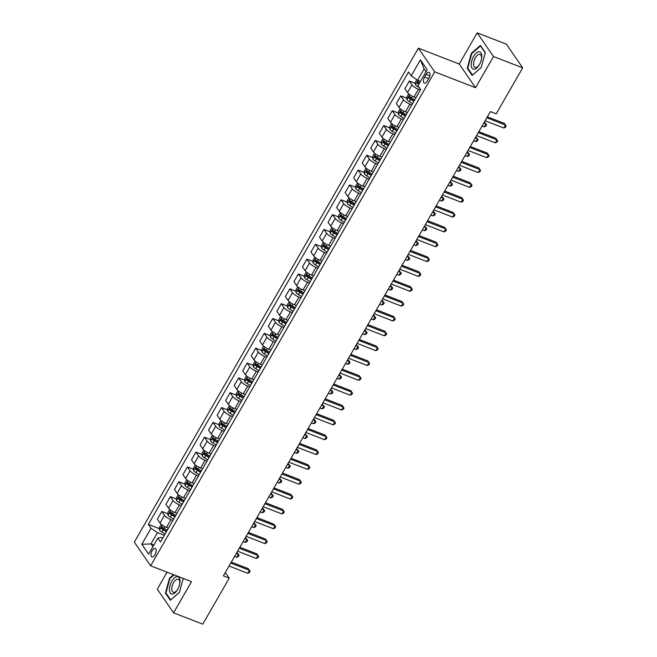 <?xml version="1.0" encoding="UTF-8"?>
<svg xmlns="http://www.w3.org/2000/svg" width="657" height="657" viewBox="0 0 657 657"><rect width="100%" height="100%" fill="white"/><g stroke="black" fill="none" stroke-linecap="round" stroke-linejoin="round"><path stroke-width="0.99" d="M154.995 554.713A4.55 2.16 -68.8 0 0 155.233 548.423A4.55 2.16 -68.8 0 0 152.178 550.623A4.55 2.16 -68.8 0 0 151.939 556.914A4.55 2.16 -68.8 0 0 154.995 554.713M167.042 572.173L157.278 589.157L173.588 612.833L202.783 624.15L229.244 578.135L225.351 572.485M418.369 48.175L134.324 542.14L150.634 565.817L434.679 71.851L418.369 48.175L459.243 64.016L475.553 87.693L493.481 56.527L477.171 32.85L459.243 64.016M477.171 32.85L506.366 44.167L522.676 67.843L493.481 56.527M522.676 67.843L496.216 113.858L490.377 111.591L223.405 575.877L229.244 578.135M426.089 74.413L424.586 77.025A4.41 2.094 -68.8 0 0 424.356 83.119A4.41 2.094 -68.8 0 0 427.321 80.992L428.824 78.38A4.41 2.094 -68.8 0 0 429.046 72.286A4.41 2.094 -68.8 0 0 426.089 74.413L429.801 75.851M426.015 71.728L424.102 68.952L417.614 80.236L411.183 75.867L408.514 71.991L148.367 524.401L159.355 528.663M411.183 75.867L420.398 59.836L427.19 69.691L417.967 85.722L420.636 89.59L160.489 542L157.828 538.124L148.605 554.155L141.822 544.3L151.036 528.269L148.367 524.401M173.588 612.833L191.507 581.659L150.634 565.817M475.553 87.693L434.679 71.851M157.828 538.124L160.735 537.377L162.706 538.14M153.853 545.031L150.987 543.922L152.892 546.698M420.48 81.345L417.614 80.236M420.39 90.025L418.427 89.262A5.691 1.544 -150.1 0 1 411.988 84.893L409.319 81.016L415.405 83.382M415.947 97.737L413.984 96.981A5.691 1.544 -150.1 0 1 407.554 92.612L404.884 88.736L409.319 81.016M411.849 104.865L409.886 104.102A5.691 1.544 -150.1 0 1 403.455 99.733L400.786 95.865L406.872 98.222M407.414 112.585L405.451 111.821A5.691 1.544 -150.1 0 1 399.013 107.452L396.352 103.584L400.786 95.865M403.316 119.705L401.353 118.95A5.691 1.544 -150.1 0 1 394.923 114.573L392.254 110.705L398.339 113.061M398.881 127.425L396.918 126.661A5.691 1.544 -150.1 0 1 390.48 122.292L387.819 118.424L392.254 110.705M394.783 134.554L392.82 133.79A5.691 1.544 -150.1 0 1 386.382 129.421L383.721 125.544L389.798 127.91M390.348 142.265L388.377 141.51A5.691 1.544 -150.1 0 1 381.947 137.141L379.278 133.264L383.721 125.544M386.25 149.394L384.288 148.63A5.691 1.544 -150.1 0 1 377.849 144.261L375.18 140.393L381.265 142.75M381.807 157.113L379.845 156.35A5.691 1.544 -150.1 0 1 373.414 151.981L370.745 148.112L375.18 140.393M377.709 164.234L375.747 163.478A5.691 1.544 -150.1 0 1 369.316 159.101L366.647 155.233L372.733 157.59M373.275 171.953L371.312 171.19A5.691 1.544 -150.1 0 1 364.873 166.821L362.212 162.952L366.647 155.233M369.177 179.082L367.214 178.318A5.691 1.544 -150.1 0 1 360.783 173.949L358.114 170.073L364.2 172.438M364.742 186.793L362.779 186.038A5.691 1.544 -150.1 0 1 356.34 181.669L353.671 177.792L358.114 170.073M360.644 193.922L358.681 193.158A5.691 1.544 -150.1 0 1 352.242 188.789L349.581 184.921L355.659 187.278M356.201 201.642L354.238 200.878A5.691 1.544 -150.1 0 1 347.808 196.509L345.139 192.641L349.581 184.921M352.111 208.762L350.148 208.006A5.691 1.544 -150.1 0 1 343.71 203.629L341.04 199.761L347.126 202.118M347.668 216.482L345.705 215.718A5.691 1.544 -150.1 0 1 339.275 211.349L336.606 207.481L341.04 199.761M343.57 223.61L341.607 222.846A5.691 1.544 -150.1 0 1 335.177 218.477L332.508 214.601L338.593 216.966M339.135 231.321L337.172 230.566A5.691 1.544 -150.1 0 1 330.734 226.197L328.073 222.321L332.508 214.601M335.037 238.45L333.074 237.686A5.691 1.544 -150.1 0 1 326.644 233.317L323.975 229.449L330.06 231.806M330.602 246.17L328.64 245.406A5.691 1.544 -150.1 0 1 322.201 241.037L319.532 237.169L323.975 229.449M326.504 253.29L324.542 252.534A5.691 1.544 -150.1 0 1 318.103 248.157L315.442 244.289L321.519 246.646M322.061 261.01L320.099 260.246A5.691 1.544 -150.1 0 1 313.668 255.877L310.999 252.009L315.442 244.289M317.972 268.138L316.001 267.374A5.691 1.544 -150.1 0 1 309.57 263.005L306.901 259.129L312.987 261.494M313.529 275.85L311.566 275.094A5.691 1.544 -150.1 0 1 305.135 270.725L302.466 266.849L306.901 259.129M309.431 282.978L307.468 282.214A5.691 1.544 -150.1 0 1 301.037 277.845L298.368 273.977L304.454 276.334M304.996 290.698L303.033 289.934A5.691 1.544 -150.1 0 1 296.594 285.565L293.934 281.697L298.368 273.977M300.898 297.818L298.935 297.063A5.691 1.544 -150.1 0 1 292.496 292.685L289.836 288.817L295.921 291.174M296.463 305.538L294.5 304.774A5.691 1.544 -150.1 0 1 288.062 300.405L285.393 296.537L289.836 288.817M292.365 312.666L290.402 311.903A5.691 1.544 -150.1 0 1 283.964 307.533L281.295 303.657L287.38 306.022M287.922 320.378L285.959 319.622A5.691 1.544 -150.1 0 1 279.529 315.253L276.86 311.377L281.295 303.657M283.832 327.506L281.861 326.743A5.691 1.544 -150.1 0 1 275.431 322.373L272.762 318.505L278.847 320.862M279.389 335.226L277.426 334.462A5.691 1.544 -150.1 0 1 270.996 330.093L268.327 326.225L272.762 318.505M275.291 342.346L273.328 341.591A5.691 1.544 -150.1 0 1 266.898 337.213L264.229 333.345L270.314 335.702M270.856 350.066L268.894 349.302A5.691 1.544 -150.1 0 1 262.455 344.933L259.794 341.065L264.229 333.345M266.758 357.194L264.796 356.431A5.691 1.544 -150.1 0 1 258.357 352.062L255.696 348.185L261.773 350.551M262.324 364.906L260.353 364.15A5.691 1.544 -150.1 0 1 253.922 359.781L251.253 355.905L255.696 348.185M258.226 372.034L256.263 371.271A5.691 1.544 -150.1 0 1 249.824 366.902L247.155 363.034L253.241 365.391M253.783 379.754L251.82 378.99A5.691 1.544 -150.1 0 1 245.39 374.621L242.72 370.753L247.155 363.034M249.685 386.874L247.722 386.119A5.691 1.544 -150.1 0 1 241.291 381.742L238.622 377.874L244.708 380.231M245.25 394.594L243.287 393.83A5.691 1.544 -150.1 0 1 236.849 389.461L234.188 385.593L238.622 377.874M241.152 401.723L239.189 400.959A5.691 1.544 -150.1 0 1 232.759 396.59L230.09 392.714L236.175 395.079M236.717 409.434L234.754 408.679A5.691 1.544 -150.1 0 1 228.316 404.31L225.647 400.433L230.09 392.714M232.619 416.563L230.656 415.799A5.691 1.544 -150.1 0 1 224.218 411.43L221.557 407.562L227.634 409.919M228.184 424.282L226.213 423.519A5.691 1.544 -150.1 0 1 219.783 419.15L217.114 415.281L221.557 407.562M224.086 431.403L222.123 430.647A5.691 1.544 -150.1 0 1 215.685 426.27L213.016 422.402L219.101 424.759M219.643 439.122L217.681 438.359A5.691 1.544 -150.1 0 1 211.25 433.99L208.581 430.121L213.016 422.402M215.545 446.251L213.582 445.487A5.691 1.544 -150.1 0 1 207.152 441.118L204.483 437.242L210.569 439.607M211.111 453.962L209.148 453.207A5.691 1.544 -150.1 0 1 202.709 448.838L200.048 444.961L204.483 437.242M207.012 461.091L205.05 460.327A5.691 1.544 -150.1 0 1 198.619 455.958L195.95 452.09L202.036 454.447M202.578 468.811L200.615 468.047A5.691 1.544 -150.1 0 1 194.176 463.678L191.507 459.81L195.95 452.09M198.48 475.931L196.517 475.175A5.691 1.544 -150.1 0 1 190.078 470.798L187.417 466.93L193.495 469.287M194.037 483.651L192.074 482.887A5.691 1.544 -150.1 0 1 185.644 478.518L182.975 474.65L187.417 466.93M189.947 490.779L187.984 490.015A5.691 1.544 -150.1 0 1 181.546 485.646L178.876 481.77L184.962 484.135M185.504 498.491L183.541 497.735A5.691 1.544 -150.1 0 1 177.111 493.366L174.442 489.49L178.876 481.77M181.406 505.619L179.443 504.855A5.691 1.544 -150.1 0 1 173.013 500.486L170.344 496.618L176.429 498.975M176.971 513.339L175.008 512.575A5.691 1.544 -150.1 0 1 168.57 508.206L165.909 504.338L170.344 496.618M172.873 520.459L170.91 519.703A5.691 1.544 -150.1 0 1 164.48 515.334L161.811 511.458L167.896 513.815M168.438 528.179L166.476 527.415A5.691 1.544 -150.1 0 1 160.037 523.046L157.368 519.178L161.811 511.458M164.34 535.307L157.466 532.638L150.987 543.922L141.822 544.3M151.036 528.269L157.466 532.638M424.102 68.952L420.398 59.836M471.365 53.291L467.234 68.312L472.145 75.448L481.187 67.548L485.318 52.527L480.407 45.399L471.365 53.291L471.882 53.488M173.514 574.686L169.572 578.127L165.433 593.156L170.344 600.284L179.394 592.392L183.229 578.447M468.08 68.64L467.234 68.312M166.287 593.485L165.433 593.156M170.081 578.332L169.572 578.127M486.812 117.784L505.512 125.035L503.804 128L485.104 120.757M487.363 116.831L504.412 123.434L506.186 126.037L505.504 127.22L503.804 128M416.85 79.711L415.323 82.363L415.528 84.835A3.77 1.018 29.9 0 0 417.877 86.757L419.256 87.586M419.618 82.848A3.77 1.018 -150.1 0 1 418.115 81.69L417.294 83.111A3.77 1.018 29.9 0 0 418.805 84.268M419.059 83.825A1.922 0.517 -150.1 0 1 418.977 83.759L418.78 82.651M478.28 132.632L496.979 139.875L495.271 142.848L476.571 135.597M478.83 131.671L495.879 138.274L497.653 140.877L496.971 142.06L495.271 142.848M469.747 147.472L488.438 154.724L486.738 157.688L468.039 150.437M470.297 146.511L487.338 153.122L489.12 155.717L488.438 156.908L486.738 157.688M461.206 162.312L479.906 169.563L478.197 172.528L459.506 165.285M461.764 161.359L478.805 167.962L480.579 170.565L479.897 171.748L478.197 172.528M408.72 93.852L406.79 97.203L406.987 99.675A3.77 1.018 29.9 0 0 409.344 101.605L412.604 103.56M482.082 126.013L484.25 126.85L485.958 123.877L484.34 122.079M414.723 99.872L411.454 97.918A3.77 1.018 -150.1 0 1 409.582 96.53L408.761 97.95A3.77 1.018 29.9 0 0 410.641 99.347L413.902 101.301M414.156 100.866L410.995 98.969A1.922 0.517 -150.1 0 1 410.444 98.607L410.247 97.491M484.25 126.85L485.95 126.07L486.632 124.879L485.958 123.877L483.79 123.04M400.187 108.692L398.257 112.051L398.454 114.515A3.77 1.018 29.9 0 0 400.803 116.445L404.071 118.4M473.549 140.853L475.717 141.69L477.425 138.726L475.808 136.927M406.19 114.72L402.922 112.766A3.77 1.018 -150.1 0 1 401.049 111.37L400.228 112.799A3.77 1.018 29.9 0 0 402.1 114.187L405.369 116.141M405.615 115.706L402.454 113.817A1.922 0.517 -150.1 0 1 401.903 113.447L401.714 112.331M475.717 141.69L477.417 140.91L478.099 139.719L477.425 138.726L475.257 137.88M391.654 123.532L389.724 126.891L389.921 129.363A3.77 1.018 29.9 0 0 392.27 131.285L395.539 133.24M465.016 155.693L467.184 156.53L468.884 153.566L467.275 151.767M397.649 129.56L394.389 127.606A3.77 1.018 -150.1 0 1 392.508 126.218L391.695 127.639A3.77 1.018 29.9 0 0 393.568 129.035L396.836 130.989M397.083 130.554L393.921 128.657A1.922 0.517 -150.1 0 1 393.371 128.287L393.182 127.179M467.184 156.53L468.884 155.75L469.566 154.567L468.884 153.566L466.725 152.728M452.673 177.16L471.373 184.403L469.665 187.376L450.965 180.125M453.223 176.199L470.272 182.802L472.046 185.405L471.365 186.588L469.665 187.376M383.113 138.381L381.183 141.731L381.389 144.203A3.77 1.018 29.9 0 0 383.737 146.133L386.998 148.088M456.484 170.541L458.643 171.378L460.352 168.406L458.742 166.607M389.116 144.4L385.856 142.446A3.77 1.018 -150.1 0 1 383.975 141.058L383.154 142.479A3.77 1.018 29.9 0 0 385.035 143.875L388.295 145.829M388.55 145.394L385.388 143.497A1.922 0.517 -150.1 0 1 384.838 143.136L384.641 142.019M458.643 171.378L460.343 170.598L461.025 169.407L460.352 168.406L458.192 167.568M474.099 69.272A9.247 4.385 -68.8 0 0 479.125 65.084A9.247 4.385 -68.8 0 0 481.524 58.892A9.247 4.385 -68.8 0 0 478.92 51.747A9.247 4.385 -68.8 0 0 471.808 60.773A9.247 4.385 -68.8 0 0 474.099 69.272M481.441 59.327A7.005 3.318 -68.8 0 0 480.103 54.4A7.005 3.318 -68.8 0 0 479.396 54.293A7.005 3.318 -68.8 0 0 474.231 60.419A7.005 3.318 -68.8 0 0 475.044 67.449A7.005 3.318 -68.8 0 0 475.75 67.556A7.005 3.318 -68.8 0 0 479.355 64.706M481.211 67.474L472.506 75.07L467.743 68.164L471.751 53.603L480.513 45.957L485.244 52.815M171.847 581.19A9.247 4.385 -68.8 0 0 170.196 592.951A9.247 4.385 -68.8 0 0 177.333 589.929A9.247 4.385 -68.8 0 0 177.579 589.51A9.247 4.385 -68.8 0 0 179.731 583.736A9.247 4.385 -68.8 0 0 177.94 576.69A9.247 4.385 -68.8 0 0 171.847 581.19M179.64 584.163A7.005 3.318 -68.8 0 0 178.31 579.236A7.005 3.318 -68.8 0 0 173.612 582.611A7.005 3.318 -68.8 0 0 173.243 592.294A7.005 3.318 -68.8 0 0 177.554 589.551M179.41 592.31L170.705 599.907L165.95 593L169.958 578.439L174.031 574.883M444.14 192L462.84 199.252L461.132 202.216L442.432 194.965M444.69 191.039L461.731 197.65L463.514 200.245L462.832 201.436L461.132 202.216M374.58 153.221L372.65 156.58L372.848 159.043A3.77 1.018 29.9 0 0 375.204 160.973L378.465 162.928M447.943 185.381L450.111 186.218L451.819 183.254L450.201 181.455M380.584 159.249L377.315 157.294A3.77 1.018 -150.1 0 1 375.443 155.898L374.621 157.327A3.77 1.018 29.9 0 0 376.502 158.715L379.762 160.669M380.009 160.234L376.855 158.345A1.922 0.517 -150.1 0 1 376.305 157.976L376.108 156.859M450.111 186.218L451.811 185.438L452.492 184.247L451.819 183.254L449.651 182.408M435.607 206.84L454.299 214.092L452.599 217.056L433.899 209.813M436.158 205.887L453.199 212.49L454.981 215.094L454.299 216.276L452.599 217.056M366.048 168.061L364.118 171.42L364.315 173.891A3.77 1.018 29.9 0 0 366.663 175.813L369.932 177.768M439.41 200.221L441.578 201.058L443.286 198.094L441.668 196.295M372.051 174.089L368.782 172.134A3.77 1.018 -150.1 0 1 366.902 170.746L366.089 172.167A3.77 1.018 29.9 0 0 367.961 173.563L371.23 175.518M371.476 175.082L368.314 173.185A1.922 0.517 -150.1 0 1 367.764 172.816L367.575 171.707M441.578 201.058L443.278 200.278L443.96 199.096L443.286 198.094L441.118 197.256M427.066 221.688L445.766 228.932L444.058 231.905L425.366 224.653M427.625 220.727L444.666 227.33L446.44 229.934L445.758 231.124L444.058 231.905M357.515 182.909L355.577 186.26L355.782 188.731A3.77 1.018 29.9 0 0 358.131 190.661L361.399 192.616M430.877 215.069L433.045 215.907L434.745 212.934L433.135 211.135M363.51 188.929L360.25 186.974A3.77 1.018 -150.1 0 1 358.369 185.586L357.548 187.007A3.77 1.018 29.9 0 0 359.428 188.403L362.689 190.358M362.943 189.922L359.781 188.025A1.922 0.517 -150.1 0 1 359.231 187.664L359.042 186.547M433.045 215.907L434.737 215.126L435.427 213.936L434.745 212.934L432.585 212.096M418.534 236.528L437.233 243.78L435.525 246.745L416.825 239.493M419.084 235.567L436.133 242.178L437.907 244.774L437.225 245.964L435.525 246.745M348.974 197.749L347.044 201.108L347.241 203.571A3.77 1.018 29.9 0 0 349.598 205.501L352.858 207.456M422.344 229.909L424.504 230.747L426.212 227.782L424.603 225.983M354.977 203.777L351.709 201.822A3.77 1.018 -150.1 0 1 349.836 200.426L349.015 201.855A3.77 1.018 29.9 0 0 350.895 203.243L354.156 205.198M354.41 204.762L351.249 202.873A1.922 0.517 -150.1 0 1 350.698 202.504L350.501 201.387M424.504 230.747L426.204 229.966L426.886 228.776L426.212 227.782L424.044 226.936M410.001 251.368L428.701 258.62L426.993 261.585L408.293 254.341M410.551 250.416L427.592 257.018L429.374 259.622L428.692 260.804L426.993 261.585M340.441 212.589L338.511 215.948L338.708 218.42A3.77 1.018 29.9 0 0 341.057 220.341L344.325 222.296M413.803 244.749L415.971 245.595L417.68 242.622L416.062 240.823M346.444 218.617L343.176 216.662A3.77 1.018 -150.1 0 1 341.303 215.274L340.482 216.695A3.77 1.018 29.9 0 0 342.354 218.091L345.623 220.046M345.869 219.61L342.716 217.713A1.922 0.517 -150.1 0 1 342.166 217.344L341.969 216.235M415.971 245.595L417.671 244.806L418.353 243.624L417.68 242.622L415.511 241.784M401.468 266.216L420.16 273.46L418.452 276.433L399.76 269.181M402.018 265.256L419.059 271.858L420.841 274.462L420.152 275.653L418.452 276.433M331.908 227.437L329.978 230.788L330.175 233.26A3.77 1.018 29.9 0 0 332.524 235.19L335.793 237.144M405.27 259.597L407.439 260.435L409.147 257.462L407.529 255.663M337.903 233.457L334.643 231.502A3.77 1.018 -150.1 0 1 332.762 230.114L331.949 231.535A3.77 1.018 29.9 0 0 333.822 232.931L337.09 234.886M337.337 234.45L334.175 232.553A1.922 0.517 -150.1 0 1 333.625 232.192L333.436 231.075M407.439 260.435L409.139 259.655L409.82 258.464L409.147 257.462L406.979 256.624M392.927 281.056L411.627 288.308L409.919 291.273L391.219 284.021M393.477 280.096L410.526 286.707L412.3 289.302L411.619 290.493L409.919 291.273M323.375 242.277L321.437 245.636L321.643 248.1A3.77 1.018 29.9 0 0 323.991 250.03L327.252 251.984M396.738 274.437L398.898 275.275L400.606 272.31L398.996 270.512M329.371 248.305L326.11 246.35A3.77 1.018 -150.1 0 1 324.23 244.954L323.408 246.383A3.77 1.018 29.9 0 0 325.289 247.771L328.549 249.726M328.804 249.29L325.642 247.402A1.922 0.517 -150.1 0 1 325.092 247.032L324.903 245.915M398.898 275.275L400.598 274.495L401.287 273.304L400.606 272.31L398.446 271.472M384.394 295.896L403.094 303.148L401.386 306.113L382.686 298.869M384.945 294.944L401.994 301.547L403.768 304.15L403.086 305.333L401.386 306.113M314.834 257.117L312.904 260.476L313.102 262.948A3.77 1.018 29.9 0 0 315.459 264.87L318.719 266.824M388.205 289.277L390.365 290.123L392.073 287.15L390.463 285.352M320.838 263.145L317.569 261.19A3.77 1.018 -150.1 0 1 315.697 259.802L314.875 261.223A3.77 1.018 29.9 0 0 316.756 262.619L320.016 264.574M320.271 264.139L317.109 262.242A1.922 0.517 -150.1 0 1 316.559 261.872L316.362 260.763M390.365 290.123L392.065 289.335L392.746 288.152L392.073 287.15L389.905 286.312M375.861 310.745L394.561 317.988L392.853 320.961L374.153 313.709M376.412 309.784L393.453 316.387L395.235 318.99L394.553 320.181L392.853 320.961M306.302 271.965L304.372 275.316L304.569 277.788A3.77 1.018 29.9 0 0 306.918 279.718L310.186 281.672M379.664 304.125L381.832 304.963L383.54 301.99L381.922 300.192M312.305 277.985L309.036 276.03A3.77 1.018 -150.1 0 1 307.164 274.642L306.343 276.063A3.77 1.018 29.9 0 0 308.215 277.459L311.484 279.414M311.73 278.979L308.568 277.082A1.922 0.517 -150.1 0 1 308.018 276.72L307.829 275.603M381.832 304.963L383.532 304.183L384.214 302.992L383.54 301.99L381.372 301.152M367.329 325.585L386.02 332.836L384.312 335.801L365.62 328.549M367.879 324.624L384.92 331.235L386.702 333.83L386.012 335.021L384.312 335.801M297.769 286.805L295.839 290.164L296.036 292.628A3.77 1.018 29.9 0 0 298.385 294.558L301.653 296.512M371.131 318.965L373.299 319.803L375.007 316.838L373.39 315.04M303.764 292.833L300.504 290.879A3.77 1.018 -150.1 0 1 298.623 289.482L297.81 290.911A3.77 1.018 29.9 0 0 299.682 292.299L302.951 294.254M303.197 293.819L300.035 291.93A1.922 0.517 -150.1 0 1 299.485 291.56L299.296 290.443M373.299 319.803L374.999 319.023L375.681 317.832L375.007 316.838L372.839 316.001M358.788 340.425L377.488 347.676L375.779 350.641L357.08 343.397M359.338 339.472L376.387 346.075L378.161 348.678L377.479 349.861L375.779 350.641M289.228 301.645L287.298 305.004L287.503 307.476A3.77 1.018 29.9 0 0 289.852 309.398L293.112 311.352M362.598 333.805L364.758 334.651L366.466 331.678L364.857 329.88M295.231 307.673L291.971 305.719A3.77 1.018 -150.1 0 1 290.09 304.331L289.269 305.751A3.77 1.018 29.9 0 0 291.15 307.148L294.41 309.102M294.665 308.667L291.503 306.77A1.922 0.517 -150.1 0 1 290.952 306.4L290.755 305.291M364.758 334.651L366.458 333.863L367.148 332.68L366.466 331.678L364.307 330.841M350.255 355.273L368.955 362.516L367.247 365.489L348.547 358.237M350.805 354.312L367.854 360.915L369.628 363.518L368.947 364.709L367.247 365.489M280.695 316.493L278.765 319.844L278.962 322.316A3.77 1.018 29.9 0 0 281.319 324.246L284.58 326.2M354.057 348.653L356.225 349.491L357.934 346.518L356.316 344.72M286.698 322.513L283.43 320.559A3.77 1.018 -150.1 0 1 281.557 319.171L280.736 320.591A3.77 1.018 29.9 0 0 282.617 321.987L285.877 323.942M286.132 323.507L282.97 321.61A1.922 0.517 -150.1 0 1 282.42 321.248L282.223 320.131M356.225 349.491L357.925 348.711L358.607 347.52L357.934 346.518L355.766 345.681M341.722 370.113L360.414 377.364L358.714 380.329L340.014 373.077M342.272 369.152L359.313 375.763L361.095 378.358L360.414 379.549L358.714 380.329M272.162 331.333L270.232 334.692L270.429 337.156A3.77 1.018 29.9 0 0 272.778 339.086L276.047 341.04M345.525 363.493L347.693 364.331L349.401 361.366L347.783 359.568M278.166 337.361L274.897 335.407A3.77 1.018 -150.1 0 1 273.025 334.011L272.203 335.44A3.77 1.018 29.9 0 0 274.076 336.827L277.344 338.782M277.591 338.347L274.429 336.458A1.922 0.517 -150.1 0 1 273.879 336.088L273.69 334.971M347.693 364.331L349.393 363.551L350.074 362.36L349.401 361.366L347.233 360.529M333.181 384.953L351.881 392.204L350.173 395.169L331.481 387.926M333.74 384L350.781 390.603L352.554 393.206L351.873 394.389L350.173 395.169M263.629 346.173L261.7 349.532L261.897 352.004A3.77 1.018 29.9 0 0 264.245 353.926L267.514 355.88M336.992 378.333L339.16 379.179L340.86 376.206L339.25 374.408M269.625 352.201L266.364 350.247A3.77 1.018 -150.1 0 1 264.484 348.859L263.671 350.28A3.77 1.018 29.9 0 0 265.543 351.676L268.812 353.63M269.058 353.195L265.896 351.298A1.922 0.517 -150.1 0 1 265.346 350.928L265.157 349.82M339.16 379.179L340.86 378.391L341.541 377.208L340.86 376.206L338.7 375.369M324.648 399.801L343.348 407.044L341.64 410.017L322.94 402.766M325.199 398.84L342.248 405.443L344.022 408.046L343.34 409.237L341.64 410.017M255.088 361.022L253.159 364.372L253.364 366.844A3.77 1.018 29.9 0 0 255.713 368.774L258.973 370.729M328.459 393.182L330.619 394.019L332.327 391.046L330.717 389.248M261.092 367.041L257.831 365.087A3.77 1.018 -150.1 0 1 255.951 363.699L255.13 365.12A3.77 1.018 29.9 0 0 257.01 366.516L260.271 368.47M260.525 368.035L257.363 366.146A1.922 0.517 -150.1 0 1 256.813 365.777L256.616 364.66M330.619 394.019L332.319 393.239L333 392.048L332.327 391.046L330.167 390.209M316.116 414.641L334.815 421.893L333.107 424.857L314.407 417.606M316.666 413.68L333.715 420.291L335.489 422.886L334.807 424.077L333.107 424.857M246.556 375.861L244.626 379.22L244.823 381.684A3.77 1.018 29.9 0 0 247.18 383.614L250.44 385.569M319.918 408.022L322.086 408.859L323.794 405.895L322.176 404.096M252.559 381.889L249.29 379.935A3.77 1.018 -150.1 0 1 247.418 378.539L246.597 379.968A3.77 1.018 29.9 0 0 248.477 381.356L251.738 383.31M251.984 382.875L248.831 380.986A1.922 0.517 -150.1 0 1 248.28 380.617L248.083 379.5M322.086 408.859L323.786 408.079L324.468 406.888L323.794 405.895L321.626 405.057M307.583 429.481L326.274 436.733L324.574 439.697L305.875 432.454M308.133 428.528L325.174 435.131L326.956 437.734L326.274 438.917L324.574 439.697M238.023 390.701L236.093 394.06L236.29 396.532A3.77 1.018 29.9 0 0 238.639 398.454L241.907 400.409M311.385 422.862L313.553 423.708L315.261 420.735L313.644 418.936M244.026 396.729L240.758 394.775A3.77 1.018 -150.1 0 1 238.885 393.387L238.064 394.808A3.77 1.018 29.9 0 0 239.936 396.204L243.205 398.158M243.451 397.723L240.29 395.826A1.922 0.517 -150.1 0 1 239.739 395.457L239.55 394.348M313.553 423.708L315.253 422.919L315.935 421.737L315.261 420.735L313.093 419.897M299.042 444.329L317.742 451.573L316.033 454.545L297.342 447.294M299.6 443.368L316.641 449.971L318.415 452.574L317.733 453.765L316.033 454.545M229.49 405.55L227.552 408.9L227.757 411.372A3.77 1.018 29.9 0 0 230.106 413.302L233.375 415.257M302.852 437.71L305.02 438.548L306.72 435.575L305.111 433.776M235.485 411.569L232.225 409.615A3.77 1.018 -150.1 0 1 230.344 408.227L229.523 409.648A3.77 1.018 29.9 0 0 231.404 411.044L234.672 412.998M234.919 412.563L231.757 410.674A1.922 0.517 -150.1 0 1 231.207 410.305L231.018 409.188M305.02 438.548L306.72 437.767L307.402 436.577L306.72 435.575L304.561 434.737M290.509 459.169L309.209 466.421L307.501 469.385L288.801 462.134M291.059 458.208L308.108 464.819L309.882 467.414L309.201 468.605L307.501 469.385M220.949 420.39L219.019 423.749L219.216 426.212A3.77 1.018 29.9 0 0 221.573 428.142L224.834 430.097M294.32 452.55L296.479 453.387L298.188 450.423L296.578 448.624M226.952 426.418L223.692 424.463A3.77 1.018 -150.1 0 1 221.811 423.067L220.99 424.496A3.77 1.018 29.9 0 0 222.871 425.884L226.131 427.838M226.386 427.403L223.224 425.514A1.922 0.517 -150.1 0 1 222.674 425.145L222.477 424.028M296.479 453.387L298.179 452.607L298.861 451.416L298.188 450.423L296.02 449.585M281.976 474.009L300.676 481.261L298.968 484.225L280.268 476.982M282.526 473.056L299.567 479.659L301.349 482.263L300.668 483.445L298.968 484.225M212.416 435.23L210.486 438.589L210.683 441.061A3.77 1.018 29.9 0 0 213.04 442.982L216.301 444.937M285.779 467.39L287.947 468.236L289.655 465.263L288.037 463.464M218.42 441.258L215.151 439.303A3.77 1.018 -150.1 0 1 213.279 437.915L212.457 439.336A3.77 1.018 29.9 0 0 214.33 440.732L217.598 442.687M217.845 442.251L214.691 440.354A1.922 0.517 -150.1 0 1 214.141 439.985L213.944 438.876M287.947 468.236L289.647 467.447L290.328 466.265L289.655 465.263L287.487 464.425M273.443 488.857L292.135 496.101L290.435 499.074L271.735 491.822M273.994 487.896L291.035 494.507L292.817 497.103L292.127 498.293L290.435 499.074M203.884 450.078L201.954 453.429L202.151 455.901A3.77 1.018 29.9 0 0 204.499 457.83L207.768 459.785M277.246 482.238L279.414 483.076L281.122 480.103L279.504 478.304M209.879 456.098L206.618 454.143A3.77 1.018 -150.1 0 1 204.738 452.755L203.925 454.176A3.77 1.018 29.9 0 0 205.797 455.572L209.066 457.527M209.312 457.091L206.15 455.202A1.922 0.517 -150.1 0 1 205.6 454.833L205.411 453.716M279.414 483.076L281.114 482.295L281.796 481.105L281.122 480.103L278.954 479.265M264.902 503.697L283.602 510.949L281.894 513.914L263.202 506.662M265.461 502.736L282.502 509.347L284.276 511.943L283.594 513.133L281.894 513.914M195.351 464.918L193.413 468.277L193.618 470.741A3.77 1.018 29.9 0 0 195.967 472.67L199.227 474.625M268.713 497.078L270.873 497.916L272.581 494.951L270.971 493.152M201.346 470.946L198.085 468.991A3.77 1.018 -150.1 0 1 196.205 467.595L195.384 469.024A3.77 1.018 29.9 0 0 197.264 470.412L200.525 472.367M200.779 471.931L197.617 470.042A1.922 0.517 -150.1 0 1 197.067 469.673L196.878 468.556M270.873 497.916L272.573 497.135L273.263 495.945L272.581 494.951L270.421 494.113M256.37 518.537L275.069 525.789L273.361 528.754L254.661 521.51M256.92 517.585L273.969 524.187L275.743 526.791L275.061 527.973L273.361 528.754M186.81 479.758L184.88 483.117L185.077 485.589A3.77 1.018 29.9 0 0 187.434 487.51L190.694 489.465M260.18 511.918L262.34 512.764L264.048 509.791L262.439 507.992M192.813 485.786L189.545 483.831A3.77 1.018 -150.1 0 1 187.672 482.443L186.851 483.864A3.77 1.018 29.9 0 0 188.731 485.26L191.992 487.215M192.246 486.78L189.085 484.882A1.922 0.517 -150.1 0 1 188.534 484.513L188.337 483.404M262.34 512.764L264.04 511.975L264.722 510.793L264.048 509.791L261.88 508.953M247.837 533.385L266.537 540.629L264.828 543.602L246.129 536.35M248.387 532.425L265.428 539.036L267.21 541.631L266.528 542.822L264.828 543.602M178.277 494.606L176.347 497.965L176.544 500.429A3.77 1.018 29.9 0 0 178.893 502.359L182.161 504.313M251.639 526.766L253.807 527.604L255.516 524.631L253.898 522.832M184.28 500.626L181.012 498.671A3.77 1.018 -150.1 0 1 179.139 497.283L178.318 498.704A3.77 1.018 29.9 0 0 180.19 500.1L183.459 502.055M183.705 501.619L180.552 499.731A1.922 0.517 -150.1 0 1 180.002 499.361L179.804 498.244M253.807 527.604L255.507 526.824L256.189 525.633L255.516 524.631L253.347 523.793M239.304 548.225L257.996 555.477L256.287 558.442L237.596 551.198M239.854 547.265L256.895 553.876L258.677 556.471L257.987 557.662L256.287 558.442M169.744 509.446L167.814 512.805L168.011 515.269A3.77 1.018 29.9 0 0 170.36 517.199L173.629 519.153M243.106 541.606L245.275 542.444L246.983 539.479L245.365 537.681M175.739 515.474L172.479 513.519A3.77 1.018 -150.1 0 1 170.598 512.123L169.785 513.552A3.77 1.018 29.9 0 0 171.658 514.94L174.926 516.895M175.173 516.459L172.011 514.571A1.922 0.517 -150.1 0 1 171.461 514.201L171.272 513.084M245.275 542.444L246.975 541.664L247.656 540.473L246.983 539.479L244.815 538.641M230.763 563.065L249.463 570.317L247.755 573.282L229.055 566.038M231.313 562.113L248.362 568.716L250.136 571.319L249.455 572.502L247.755 573.282M161.203 524.286L159.273 527.645L159.479 530.117A3.77 1.018 29.9 0 0 161.827 532.039L165.088 533.993M234.574 556.446L236.734 557.292L238.442 554.319L236.832 552.521M167.207 530.314L163.946 528.359A3.77 1.018 -150.1 0 1 162.065 526.971L161.244 528.392A3.77 1.018 29.9 0 0 163.125 529.788L166.385 531.743M166.64 531.308L163.478 529.411A1.922 0.517 -150.1 0 1 162.928 529.041L162.731 527.932M236.734 557.292L238.434 556.504L239.123 555.321L238.442 554.319L236.282 553.481M413.984 96.981L418.427 89.262M405.451 111.821L409.886 104.102M396.918 126.661L401.353 118.95M388.377 141.51L392.82 133.79M379.845 156.35L384.288 148.63M371.312 171.19L375.747 163.478M362.779 186.038L367.214 178.318M354.238 200.878L358.681 193.158M345.705 215.718L350.148 208.006M337.172 230.566L341.607 222.846M328.64 245.406L333.074 237.686M320.099 260.246L324.542 252.534M311.566 275.094L316.001 267.374M303.033 289.934L307.468 282.214M294.5 304.774L298.935 297.063M285.959 319.622L290.402 311.903M277.426 334.462L281.861 326.743M268.894 349.302L273.328 341.591M260.353 364.15L264.796 356.431M251.82 378.99L256.263 371.271M243.287 393.83L247.722 386.119M234.754 408.679L239.189 400.959M226.213 423.519L230.656 415.799M217.681 438.359L222.123 430.647M209.148 453.207L213.582 445.487M200.615 468.047L205.05 460.327M192.074 482.887L196.517 475.175M183.541 497.735L187.984 490.015M175.008 512.575L179.443 504.855M166.476 527.415L170.91 519.703M407.554 92.612L411.988 84.893M399.013 107.452L403.455 99.733M390.48 122.292L394.923 114.573M381.947 137.141L386.382 129.421M373.414 151.981L377.849 144.261M364.873 166.821L369.316 159.101M356.34 181.669L360.783 173.949M347.808 196.509L352.242 188.789M339.275 211.349L343.71 203.629M330.734 226.197L335.177 218.477M322.201 241.037L326.644 233.317M313.668 255.877L318.103 248.157M305.135 270.725L309.57 263.005M296.594 285.565L301.037 277.845M288.062 300.405L292.496 292.685M279.529 315.253L283.964 307.533M270.996 330.093L275.431 322.373M262.455 344.933L266.898 337.213M253.922 359.781L258.357 352.062M245.39 374.621L249.824 366.902M236.849 389.461L241.291 381.742M228.316 404.31L232.759 396.59M219.783 419.15L224.218 411.43M211.25 433.99L215.685 426.27M202.709 448.838L207.152 441.118M194.176 463.678L198.619 455.958M185.644 478.518L190.078 470.798M177.111 493.366L181.546 485.646M168.57 508.206L173.013 500.486M160.037 523.046L164.48 515.334M428.684 78.61L424.586 77.025M418.033 80.4L415.52 84.769M418.246 86.116L417.877 86.757M418.977 83.759L417.294 83.111M409.812 94.698L406.987 99.609M410.641 99.347L409.344 101.605M412.407 96.267L411.454 97.918M410.444 98.607L408.761 97.95M401.271 109.547L398.446 114.458M402.1 114.187L400.803 116.445M403.874 111.115L402.922 112.766M401.903 113.447L400.228 112.799M392.738 124.387L389.913 129.298M393.568 129.035L392.27 131.285M395.333 125.955L394.389 127.606M393.371 128.287L391.695 127.639M384.205 139.227L381.38 144.138M385.035 143.875L383.737 146.133M386.801 140.795L385.856 142.446M384.838 143.136L383.154 142.479M375.673 154.075L372.848 158.986M376.502 158.715L375.204 160.973M378.268 155.643L377.315 157.294M376.305 157.976L374.621 157.327M367.132 168.915L364.307 173.826M367.961 173.563L366.663 175.813M369.735 170.483L368.782 172.134M367.764 172.816L366.089 172.167M358.599 183.755L355.774 188.666M359.428 188.403L358.131 190.661M361.194 185.323L360.25 186.974M359.231 187.664L357.548 187.007M350.066 198.603L347.241 203.514M350.895 203.243L349.598 205.501M352.661 200.171L351.709 201.822M350.698 202.504L349.015 201.855M341.525 213.443L338.708 218.354M342.354 218.091L341.057 220.341M344.128 215.011L343.176 216.662M342.166 217.344L340.482 216.695M332.992 228.283L330.167 233.194M333.822 232.931L332.524 235.19M335.596 229.851L334.643 231.502M333.625 232.192L331.949 231.535M324.459 243.131L321.634 248.042M325.289 247.771L323.991 250.03M327.055 244.7L326.11 246.35M325.092 247.032L323.408 246.383M315.927 257.971L313.102 262.882M316.756 262.619L315.459 264.87M318.522 259.54L317.569 261.19M316.559 261.872L314.875 261.223M307.386 272.811L304.561 277.722M308.215 277.459L306.918 279.718M309.989 274.38L309.036 276.03M308.018 276.72L306.343 276.063M298.853 287.659L296.028 292.57M299.682 292.299L298.385 294.558M301.456 289.228L300.504 290.879M299.485 291.56L297.81 290.911M290.32 302.499L287.495 307.41M291.15 307.148L289.852 309.398M292.915 304.068L291.971 305.719M290.952 306.4L289.269 305.751M281.787 317.339L278.962 322.25M282.617 321.987L281.319 324.246M284.382 318.908L283.43 320.559M282.42 321.248L280.736 320.591M273.246 332.187L270.421 337.098M274.076 336.827L272.778 339.086M275.85 333.756L274.897 335.407M273.879 336.088L272.203 335.44M264.714 347.027L261.888 351.938M265.543 351.676L264.245 353.926M267.309 348.596L266.364 350.247M265.346 350.928L263.671 350.28M256.181 361.867L253.356 366.778M257.01 366.516L255.713 368.774M258.776 363.436L257.831 365.087M256.813 365.777L255.13 365.12M247.648 376.716L244.823 381.627M248.477 381.356L247.18 383.614M250.243 378.284L249.29 379.935M248.28 380.617L246.597 379.968M239.107 391.556L236.282 396.467M239.936 396.204L238.639 398.454M241.71 393.124L240.758 394.775M239.739 395.457L238.064 394.808M230.574 406.396L227.749 411.307M231.404 411.044L230.106 413.302M233.169 407.964L232.225 409.615M231.207 410.305L229.523 409.648M222.041 421.244L219.216 426.155M222.871 425.884L221.573 428.142M224.637 422.812L223.692 424.463M222.674 425.145L220.99 424.496M213.509 436.084L210.683 440.995M214.33 440.732L213.04 442.982M216.104 437.652L215.151 439.303M214.141 439.985L212.457 439.336M204.968 450.924L202.142 455.835M205.797 455.572L204.499 457.83M207.571 452.492L206.618 454.143M205.6 454.833L203.925 454.176M196.435 465.772L193.61 470.683M197.264 470.412L195.967 472.67M199.03 467.341L198.085 468.991M197.067 469.673L195.384 469.024M187.902 480.612L185.077 485.523M188.731 485.26L187.434 487.51M190.497 482.181L189.545 483.831M188.534 484.513L186.851 483.864M179.361 495.452L176.544 500.363M180.19 500.1L178.893 502.359M181.964 497.021L181.012 498.671M180.002 499.361L178.318 498.704M170.828 510.3L168.003 515.211M171.658 514.94L170.36 517.199M173.432 511.869L172.479 513.519M171.461 514.201L169.785 513.552M162.295 525.14L159.47 530.051M163.125 529.788L161.827 532.039M164.891 526.709L163.946 528.359M162.928 529.041L161.244 528.392"/></g></svg>

